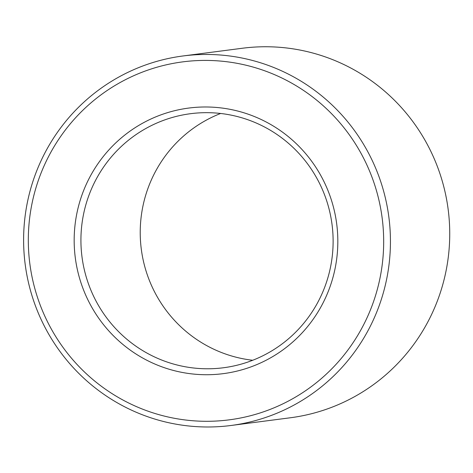 <?xml version="1.0" encoding="UTF-8"?>
<svg xmlns="http://www.w3.org/2000/svg" width="473" height="473" viewBox="0 0 473 473"><rect width="100%" height="100%" fill="white"/><g stroke="black" fill="none" stroke-linecap="round" stroke-linejoin="round"><path stroke-width="0.71" d="M252.718 360.266A128.088 126.066 82.6 0 1 143.201 204.844A128.088 126.066 82.6 0 1 220.625 113.473M83.898 212.554A128.088 126.066 82.6 0 1 190.507 113.703A128.088 126.066 82.6 0 1 332.034 224.468A128.088 126.066 82.6 0 1 223.534 367.746A128.088 126.066 82.6 0 1 83.898 212.554M77.282 211.407A133.912 131.796 82.6 0 1 295.016 142.479A133.912 131.796 82.6 0 1 245.7 368.68A133.912 131.796 82.6 0 1 77.282 211.407M182.998 55.968L242.3 48.258A186.309 183.364 82.6 0 1 448.156 209.368A186.309 183.364 82.6 0 1 290.345 417.771L231.043 425.481A186.309 183.364 82.6 0 1 27.937 199.754A186.309 183.364 82.6 0 1 182.998 55.968A186.309 183.364 82.6 0 1 388.859 217.083A186.309 183.364 82.6 0 1 231.043 425.481M32.507 201.167A180.491 177.635 82.6 0 1 325.98 108.264A180.491 177.635 82.6 0 1 259.506 413.142A180.491 177.635 82.6 0 1 32.507 201.167"/></g></svg>
